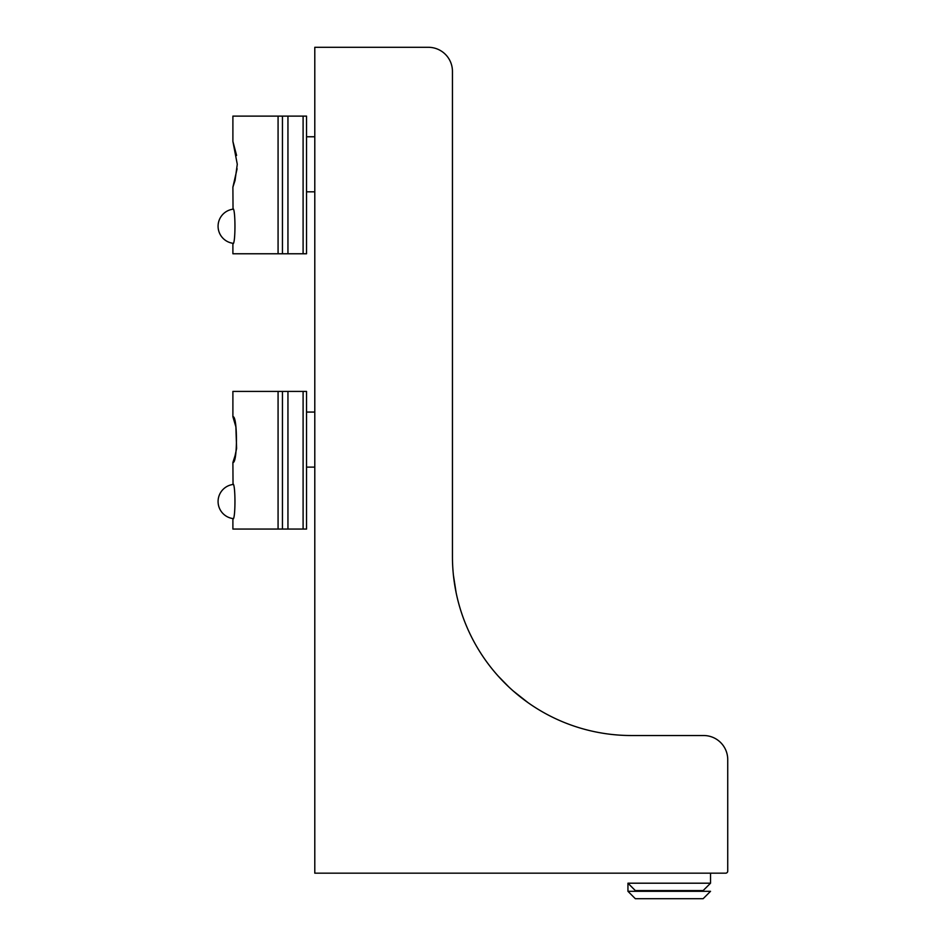 <?xml version="1.0" encoding="UTF-8"?>
<svg xmlns="http://www.w3.org/2000/svg" width="946" height="946" viewBox="0 0 946 946"><rect width="100%" height="100%" fill="white"/><g stroke="black" fill="none" stroke-linecap="round" stroke-linejoin="round"><path stroke-width="1.42" d="M710.529 883.197L703.138 890.588L635.334 890.588L627.943 883.197L710.529 883.197L710.529 873.17M232.893 208.688C235.637 207.6 235.649 244.86 232.893 243.784L233.035 243.299A17.205 17.205 0 0 1 233.035 209.184L232.893 187.178L237.103 168.755M236.595 155.44L232.893 141.427L237.28 164.273L235.046 180.461L232.893 187.178M282.452 253.765L282.452 116.122L306.539 116.122L306.539 253.765L278.077 253.765L278.077 116.122L282.452 116.122M232.893 243.784L232.893 253.765L278.077 253.765M278.077 116.122L232.893 116.122L232.893 141.427M664.932 891.309L710.529 891.309L703.138 898.7L635.334 898.7L627.943 891.309L664.932 891.309M232.893 483.985C235.637 482.886 235.649 520.146 232.893 519.082L233.035 518.585A17.205 17.205 0 0 1 233.035 484.47L232.893 462.464L235.046 455.759M235.057 455.747L236.606 448.404L235.885 426.871L232.893 416.713C237.612 415.294 237.623 463.859 232.893 462.464M282.452 529.062L282.452 391.419L306.539 391.419L306.539 529.062L278.077 529.062L278.077 391.419L282.452 391.419M232.893 519.082L232.893 529.062L278.077 529.062M278.077 391.419L232.893 391.419L232.893 416.713M634.459 735.527L631.384 735.527A178.936 178.936 0 0 1 452.448 556.591L452.448 71.388A24.088 24.088 0 0 0 428.349 47.3L314.793 47.3L314.793 873.17L725.665 873.17A2.069 2.069 0 0 0 727.734 871.112L727.734 759.614A24.088 24.088 0 0 0 703.647 735.527L631.384 735.527M498.128 676.012L508.759 686.902M513.099 690.864L528.152 702.748M507.293 685.519L498.022 675.905M456.161 592.894L453.43 575.334M287.951 116.122L287.951 253.765M303.098 116.122L303.098 253.765M287.951 391.419L287.951 529.062M303.098 391.419L303.098 529.062M314.793 191.825L306.539 191.825M314.793 136.768L306.539 136.768M627.943 883.197L627.943 891.309M314.793 467.123L306.539 467.123M314.793 412.066L306.539 412.066"/></g></svg>
